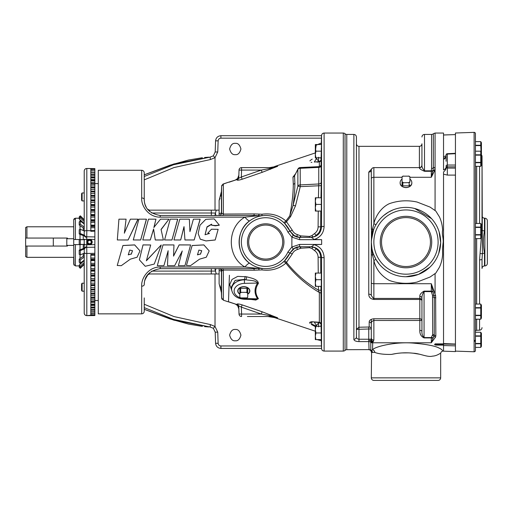 <?xml version="1.0" encoding="UTF-8"?>
<svg xmlns="http://www.w3.org/2000/svg" width="513" height="513" viewBox="0 0 513 513"><rect width="100%" height="100%" fill="white"/><g stroke="black" fill="none" stroke-linecap="round" stroke-linejoin="round"><path stroke-width="0.77" d="M160.864 246.298L161.204 244.977L146.365 260.79L150.694 244.97L143.012 244.938L139.376 259.834L145.25 266.285L154.246 264.067L160.864 246.298M161.204 244.977L146.372 260.63M150.694 244.97L143.012 244.893L139.376 259.834M201.712 250.652L200.48 253.999L197.492 254.724M200.48 254.217L201.718 250.729L198.909 250.075L197.454 254.865L200.48 253.999M190.483 265.683L199.544 259.161L206.271 257.225L209.201 250.928L203.866 244.938L192.131 245.547L186.45 265.484L190.483 265.683M209.201 250.928L203.866 244.893L192.125 245.503L186.45 265.484M132.508 250.658L131.277 253.999L128.288 254.724M131.277 254.217L132.508 250.729L129.706 250.075L128.256 254.865L131.277 253.999M121.28 265.683L130.34 259.161L137.067 257.225L139.998 250.928L134.662 244.938L122.921 245.554L117.24 265.484L121.28 265.683M139.998 250.928L134.662 244.893L122.921 245.503L117.24 265.484M219.308 225.111L214.197 218.904L205.816 219.32L200.025 225.181L198.165 233.537L200.256 239.154L205.995 240.918L215.204 239.956L218.153 229.343L211.478 229.215L207.855 233.114L209.49 233.511L205.059 234.697L207.028 226.81L211.664 224.136L211.542 225.188L215.422 225.534L219.308 225.111M211.542 225.188L215.422 225.823L219.308 225.194M198.165 233.537L200.256 239.205L205.995 240.937L215.204 239.994L218.153 229.343M481.329 224.438A2.552 0.513 0 0 1 482.034 224.797L482.034 215.64A2.552 2.552 0 0 0 484.496 218.192L484.888 218.205A2.552 2.552 0 0 1 487.35 220.757L487.35 263.368A2.552 2.552 0 0 1 484.888 265.92L484.888 218.205A2.552 2.552 0 0 1 487.35 220.757L487.35 263.368A2.552 2.552 0 0 1 484.888 265.92L484.496 265.933A2.552 2.552 0 0 0 482.034 268.485L482.034 259.334A2.552 0.513 180 0 1 479.572 259.847L481.309 237.686M405.988 267.799A25.74 25.74 0 0 1 380.248 242.065A25.74 25.74 0 0 1 405.988 216.326A25.74 25.74 0 0 1 431.728 242.065A25.74 25.74 0 0 1 405.988 267.799M405.988 217.602A24.464 24.464 0 0 0 381.525 242.065A24.464 24.464 0 0 0 405.988 266.523A24.464 24.464 0 0 0 430.445 242.065A24.464 24.464 0 0 0 405.988 217.602M238.776 306.998L237.019 304.151C237.397 303.683 239.103 303.927 242.142 304.882L262.124 311.776L277.642 317.816L269.678 316.515L247.407 316.515M265.702 260.315A18.25 18.25 0 0 1 247.452 242.065A18.25 18.25 0 0 1 265.702 223.815A18.25 18.25 0 0 1 283.952 242.065A18.25 18.25 0 0 1 265.702 260.315M265.702 225.047A17.019 17.019 0 0 0 248.683 242.065A17.019 17.019 0 0 0 265.702 259.078A17.019 17.019 0 0 0 282.714 242.065A17.019 17.019 0 0 0 265.702 225.047M247.407 167.61L269.678 167.61L241.578 167.61L269.678 167.61L276.661 166.372M315.328 332.571L315.328 337.682M316.919 339.6L321.279 340.703M321.279 143.422L320.368 143.351L316.149 145.243L315.328 151.559M235.281 143.351C232.613 143.031 230.728 144.91 229.632 149.001C230.728 153.086 232.613 154.971 235.281 154.65C237.955 154.971 239.834 153.086 240.93 149.001C239.834 144.91 237.955 143.031 235.281 143.351M235.281 329.474C232.613 329.154 230.728 331.039 229.632 335.124C230.728 339.215 232.613 341.1 235.281 340.779C237.955 341.1 239.834 339.215 240.93 335.124C239.834 331.039 237.955 329.154 235.281 329.474M480.771 304.062L475.436 304.062L480.771 304.062L481.418 305.184L481.418 318.079L480.771 319.201L480.771 304.062M481.162 318.304L480.771 319.195L475.436 319.195M481.162 306.787L480.771 307.685L475.436 307.685M480.771 223.482L475.436 223.476L480.771 223.482L481.418 224.598L481.418 237.493L480.771 238.616L480.771 223.482M481.162 237.724L480.771 238.616L475.436 238.616L480.771 238.616M481.162 226.207L480.771 227.099L475.436 227.099M481.162 165.436L480.771 166.327L481.418 165.212L481.418 152.316L480.771 151.194L475.436 151.194L475.436 154.817L480.771 154.817L480.771 151.194L475.436 151.194L475.436 145.256L480.771 145.256L480.771 141.633L475.436 141.633L475.436 133.637L475.436 339.786L474.159 341.491L475.436 340.869L475.436 350.494A1.276 1.276 0 0 1 474.115 351.771L474.115 132.36A1.276 1.276 0 0 1 475.436 133.637M481.162 153.919L480.771 155.144L475.436 155.144L475.436 154.817M481.418 152.316L481.418 142.755L480.771 141.633L475.436 141.633M481.162 144.365L480.771 145.583L475.436 145.583M443.533 344.063L455.441 344.255L455.441 345.865L455.441 344.223L443.533 343.761M455.441 351.116L474.115 351.771M435.075 210.388L435.075 133.047L443.533 133.047L443.533 134.97L455.441 134.592L455.441 133.008L474.115 132.36M479.572 319.201L479.572 330.186L476.667 330.289A1.276 1.276 0 0 0 475.436 331.565L475.436 332.257L480.771 332.257L475.436 332.257M484.496 218.192L484.496 230.895A2.552 1.193 -0 0 1 482.406 230.318L481.418 230.408M481.418 154.83A2.552 2.552 0 0 1 482.034 156.491L482.406 253.807L480.309 253.518M482.034 224.797L482.034 156.491M445.579 157.331L445.605 157.311A5.316 3.399 44.5 0 1 445.598 157.311A5.316 3.399 44.5 0 1 443.533 158.023L443.533 169.931A5.316 3.495 180 0 0 446.086 166.943L447.317 168.078L455.441 168.104L455.441 166.853L447.317 166.853L447.317 165.051L455.441 165.051L455.441 166.853M446.086 161.274L446.086 154.984L446.086 161.274M481.162 334.983L480.771 335.88L480.771 332.257L481.418 333.379L481.418 346.275L480.771 347.397L480.771 343.774L475.436 343.774L475.436 347.397L480.771 347.391L475.436 347.397M481.162 346.499L480.771 347.391M435.127 343.909L435.768 344.505L443.213 344.505L443.213 343.915L435.768 343.915L435.768 345.108L434.492 344.505A0.641 0.603 0 0 0 435.12 344.005M345.031 133.739L345.031 350.392A2.552 2.552 0 0 1 343.287 351.078L343.287 133.047A2.552 2.552 0 0 1 345.031 133.739A2.552 2.552 0 0 0 346.782 134.432L353.874 134.432C355.419 134.579 356.272 135.432 356.426 136.984L356.426 336.977C356.407 338.24 357.253 338.997 358.978 339.24L358.978 327.23L369.187 327.012A2.129 1.885 180 0 1 371.316 328.904L356.426 329.378L358.978 327.23L358.978 146.34L419.39 146.34C420.936 146.192 421.789 145.339 421.942 143.787L421.942 165.866M434.755 170.31A2.552 1.661 11.9 0 0 433.023 170.56A2.552 1.667 11.5 0 1 431.298 170.823L431.58 168.392A2.552 1.744 180 0 0 433.331 167.918L432.953 170.771A2.552 2.161 0 0 1 431.298 171.291L424.495 171.291C421 169.797 419.301 168.63 419.39 167.789A2.552 2.533 0 0 0 421.942 165.257C421.763 166.879 422.616 168.732 424.495 170.823L424.495 134.432L431.58 134.432A2.552 2.552 0 0 0 433.331 133.739L433.331 167.918A2.552 1.744 0 0 1 435.075 167.443L434.614 170.746L431.298 177.28L432.953 170.771A2.552 1.584 24.2 0 1 434.614 170.746M345.031 350.392A2.552 2.552 0 0 1 346.782 349.699L369.046 349.603L368.764 340.279A2.552 1.045 180 0 1 370.732 340.664L372.727 342.293L372.541 349.904C373.663 346.891 396.459 341.03 415.492 343.332C424.437 344.069 435.248 345.839 438.891 347.981C443.54 350.033 442.033 351.136 443.213 351.078C442.078 351.161 443.463 349.988 438.878 347.974C435.236 345.833 424.424 344.069 415.504 343.332C396.504 341.023 373.631 346.891 372.541 349.904L370.944 350.45A2.552 2.52 -52.1 0 1 371.579 352.155L371.316 377.863L440.661 377.863L440.661 353.63C440.693 352.457 437.762 355.862 432.465 356.144C427.585 357.516 419.878 353.399 413.26 353.213C405.847 352.412 398.601 352.809 391.509 354.412C384.282 354.566 378.722 353.906 374.83 352.431L371.579 352.155A2.552 2.533 -108.5 0 0 369.046 349.603A2.552 2.552 180 0 1 370.944 350.45L370.79 350.007A2.552 2.546 -0 0 0 371.239 350.341A2.552 2.469 105 0 1 372.412 352.534M370.79 350.007L370.79 342.235A2.552 2.36 180 0 0 369.046 341.6L358.978 341.6C355.74 341.446 354.041 340.67 353.874 339.279L353.874 134.432M419.814 330.404A2.129 0.859 180 0 1 421.942 331.27C421.769 333.873 422.475 335.977 424.065 337.573L424.065 337.926C421.102 336.477 419.679 333.969 419.814 330.404L419.814 298.431L373.868 298.431A2.552 2.552 0 0 1 373.349 298.38L371.316 295.552L371.316 254.814L371.316 295.552A2.552 1.392 180 0 0 368.764 294.167C368.77 297.162 370.469 298.925 373.868 299.457L373.868 298.431L373.349 298.38L373.868 298.431L373.868 283.708A2.552 0.975 180 0 1 371.316 282.734M405.988 207.393A34.672 34.672 0 0 1 440.661 242.065A34.672 34.672 0 0 1 405.988 276.738A34.672 34.672 0 0 1 371.316 242.065A34.672 34.672 0 0 1 405.988 207.393A34.672 34.672 0 0 1 440.661 242.065A34.672 34.672 0 0 1 405.988 276.738L418.428 274.423L429.836 267.235M438.737 253.448L440.654 242.668L439.141 231.908M431.593 218.685L414.677 208.496M438.198 380.415L373.778 380.415L438.198 380.415A2.552 2.552 0 0 0 440.661 377.863M373.778 380.415A2.552 2.552 0 0 1 371.316 377.863M421.942 313.738L421.942 298.335A2.129 1.943 0 0 0 419.814 296.386C419.679 294.577 421.096 292.82 424.065 291.121L424.065 337.573L431.298 337.573L432.703 334.508L432.523 295.347L431.298 291.615L424.065 291.615C422.475 293.891 421.769 296.129 421.942 298.335L421.942 331.27M419.814 296.386L419.814 298.431A2.129 2.129 0 0 1 421.942 300.56M249.632 290.743A5.848 4.136 180 0 0 249.632 290.666A5.848 4.136 180 0 0 243.79 286.658A6.06 4.29 180 0 0 238.103 289.467A6.06 4.29 180 0 0 239.853 294.206M247.728 294.206A6.06 4.29 180 0 0 249.478 289.467A6.06 4.29 180 0 0 243.79 286.658A5.848 4.136 180 0 0 237.949 290.666A5.848 4.136 180 0 0 237.949 290.743M146.141 207.072L145.474 205.668M145.057 204.559L144.486 202.327M144.442 202.045L144.236 199.519C144.345 208.272 149.661 213.588 160.191 215.473L253.473 215.473A2.552 0.879 90 0 0 254.281 213.915L261.983 214.222C271.197 213.03 279.175 215.274 285.901 220.956L289.794 215.864C292.096 203.783 293.256 193.241 293.289 184.238L292.968 177.081L295.244 174.163M147.314 208.932L148.302 210.157L149.501 210.157L147.468 209.144M211.35 268.652L211.247 273.968L149.501 273.968A2.552 2.552 7.4 0 0 147.468 274.981L149.501 273.968L148.302 273.968L144.993 279.752M311.25 324.408L315.328 326.621L319.336 322.26L319.336 292.481C306.312 284.792 295.167 275.026 285.901 263.169C279.175 268.85 271.197 271.101 261.983 269.909L254.281 270.216A2.552 0.879 90 0 0 253.473 268.652L160.191 268.652C149.661 270.537 144.345 275.859 144.236 284.606L144.429 282.156M144.672 280.9L146.147 277.039M321.08 165.552C321.183 163.692 321.228 163.73 321.228 165.667A2.552 1.802 0.3 0 1 318.765 167.398L300.182 168.302L300.143 167.552A2.552 2.552 0 0 0 298.008 168.912L294.558 175.773A2.552 2.058 -5.4 0 1 292.968 177.081M298.008 168.912A2.552 1.731 27.8 0 0 297.867 169.489L294.558 175.773L294.879 183.141C294.872 189.611 294.276 197.011 293.09 205.354L295.488 205.88L290.602 216.557L286.53 221.776L292.263 230.164C293.327 232.395 295.039 233.877 297.405 234.608L300.862 235.916L309.596 236.435L311.891 235.608L314.584 233.518C316.848 231.882 318.022 229.67 318.105 226.887L318.246 211.061M321.228 165.667L321.196 185.661L300.265 186.636L300.182 168.302A2.552 1.802 180 0 0 297.867 169.489L297.867 186.11A2.552 1.802 180 0 1 300.182 184.924L318.765 183.975L318.765 166.648L300.143 167.552M321.241 339.6L321.561 348.616L321.561 257.327C320.958 250.921 317.425 247.394 310.949 246.74L299.63 246.74L293.237 248.882L289.935 253.005A26.593 26.593 0 0 1 239.109 242.065A26.593 26.593 0 0 1 289.935 231.126L284.709 223.469L286.53 221.776L285.901 220.956A2.552 1.032 131.7 0 1 283.394 222.219M214.28 268.652L215.595 269.524L215.479 271.082L216.255 273.968L219.115 273.968M151.675 271.114L215.479 271.082M215.107 213.049A2.552 1.802 90 0 0 215.569 214.626L215.479 213.049L211.35 213.01L211.35 215.473M291.871 246.997L291.884 237.083L287.876 232.056A24.329 24.329 0 0 0 241.366 242.065A24.329 24.329 0 0 0 287.876 252.075L291.871 246.997L299.63 244.419L321.645 244.457L314.225 244.663C320.478 246.791 323.767 251.126 324.107 257.68L324.107 351.078L343.287 351.078M88.614 243.726L89.544 243.726A1.661 1.661 0 0 0 90.981 241.232A1.661 1.661 0 0 0 89.544 240.398L88.582 240.398A1.917 1.917 0 0 0 88.582 243.726A1.917 1.917 0 0 0 91.461 242.065A1.917 1.917 0 0 0 88.582 240.398L87.62 242.065L88.582 243.726L90.5 243.726L91.461 242.065L90.5 240.398L88.55 240.462M84.222 253.999L84.222 264.4M79.534 217.204L79.22 216.89L80.304 215.806L84.222 219.724L84.222 208.746M92.199 242.065A2.655 2.655 0 0 0 89.544 239.411A2.655 2.655 0 0 0 86.889 242.065A2.655 2.655 0 0 0 89.544 244.72A2.655 2.655 0 0 0 92.199 242.065M94.86 247.51L94.86 236.929L86.735 236.788L86.735 239.34L89.544 239.327A2.732 2.732 0 0 1 90.16 239.398C92.77 241.174 92.77 242.95 90.16 244.727L89.012 244.746C86.306 242.957 86.306 241.168 89.012 239.379A2.732 2.732 0 0 1 89.544 239.327L94.86 239.481M94.86 312.032L90.82 312.045L90.82 313.565L94.86 313.449L94.86 309.955L90.82 309.955L90.82 311.827L94.86 311.699M84.26 249.408A5.316 5.316 0 0 0 84.26 249.446L84.222 244.784L86.735 244.784L86.735 247.337L94.86 247.195L94.86 254.576L90.82 254.41L90.82 259.302L94.86 259.116L94.86 260.078L90.82 259.918L90.82 264.721L94.86 264.528L94.86 265.471L90.82 265.324L90.82 270.011L94.86 269.819L94.86 270.736L90.82 270.601L90.82 275.141L94.86 274.949L94.86 275.834L90.82 275.705L90.82 280.085L94.86 279.893L94.86 280.739L90.82 280.624L90.82 284.805L94.86 284.619L94.86 285.427L90.82 285.318L90.82 289.281L94.86 289.101L94.86 289.858L90.82 289.768L90.82 293.487L94.86 293.308L94.86 294.026L90.82 293.943L90.82 297.399L94.86 297.226L94.86 297.886L90.82 297.822L90.82 300.996L94.86 300.83L94.86 301.432L90.82 301.381L90.82 304.254L94.86 304.094L94.86 304.639L90.82 304.6L90.82 307.152L94.86 307.005L94.86 307.479L90.82 307.486L90.82 307.999L94.86 307.999L94.86 307.479L90.82 307.46L90.82 309.685L94.86 309.544L94.86 307.999M94.86 304.645L90.82 304.645L90.82 305.447L94.86 305.447L94.86 304.639M94.86 301.464L90.82 301.464L90.82 302.535L94.86 302.535L94.86 301.432M94.86 297.944L90.82 297.944L90.82 299.278L94.86 299.278L94.86 297.886M94.86 294.116L90.82 294.116L90.82 295.687L94.86 295.687L94.86 294.026M94.86 289.992L90.82 289.992L90.82 291.794L94.86 291.794L94.86 289.858M94.86 285.606L90.82 285.606L90.82 287.62L94.86 287.62L94.86 285.427M94.86 280.983L90.82 280.983L90.82 283.176L94.86 283.176L94.86 280.739M94.86 279.893L94.86 276.141L90.82 276.141M94.86 274.949L94.86 271.108L90.82 271.108M94.86 269.819L94.86 265.92L90.82 265.92M94.86 264.528L94.86 260.61L90.82 260.61M94.86 259.116L94.86 255.192L90.82 255.192M98.291 183.596L94.86 183.596M94.86 169.47L94.86 168.597L86.812 168.476L90.82 168.597L90.82 169.444L94.86 169.47L90.82 169.579L90.82 170.848L94.86 170.867L90.82 171.034L90.82 172.663L94.86 172.663L94.86 173.028L90.82 172.894L90.82 174.882L94.86 174.869L94.86 175.292L90.82 175.151L90.82 177.479L94.86 177.447L94.86 177.947L90.82 177.793L90.82 180.448L94.86 180.39L94.86 180.961L90.82 180.8L90.82 183.769L94.86 183.673L94.86 184.327L90.82 184.161L90.82 187.425L94.86 187.29L94.86 188.027L90.82 187.854L90.82 191.394L94.86 191.311L94.86 192.035L90.82 191.856L90.82 195.652L94.86 195.556L94.86 196.332L90.82 196.146L90.82 200.173L94.86 200.064L94.86 200.884L90.82 200.698L90.82 204.937L94.86 204.815L94.86 205.681L90.82 205.489L90.82 209.913L94.86 209.785L94.86 210.676L90.82 210.484L90.82 215.075L94.86 214.934L94.86 215.858L90.82 215.665L90.82 220.391L94.86 220.237L94.86 221.193L90.82 221L90.82 225.829L94.86 225.669L94.86 236.64M98.291 300.528L94.86 300.528M409.919 179.056A5.855 4.906 0 0 1 411.836 182.686L411.83 182.923A5.855 4.906 0 0 0 411.836 182.686C412.202 189.105 399.774 189.111 400.134 182.686A5.855 4.906 0 0 0 400.14 182.923L400.134 182.686A5.855 4.906 0 0 1 402.051 179.056M434.492 344.505L435.768 343.87L443.213 343.87L443.213 345.108L435.768 345.108M443.533 343.588L455.441 344.05L455.441 175.113L447.317 175.093L443.533 174.163L443.533 345.538L455.441 345.865L455.441 351.591L443.533 351.174L443.533 345.538M402.051 177.28L373.868 177.28L373.868 223.681C375.535 216.127 381.108 207.483 389.316 203.68C398.389 200.506 407.643 199.961 417.075 202.039L430.099 207.111L435.813 211.067L439.404 216.832C441.238 220.68 442.315 225.047 442.623 229.952C441.77 234.608 443.347 236.98 443.226 242.059C442.668 246.067 442.462 250.164 442.623 254.345C442.36 258.969 441.283 263.291 439.397 267.305L435.838 273.044L430.086 277.02L417.075 282.086C407.649 284.17 398.389 283.625 389.309 280.444C380.947 275.68 375.798 269.017 373.868 260.45L372.521 255.076L371.316 242.065L372.534 229.048L373.868 223.681A2.552 0.372 30.4 0 0 376.067 224.54L376.1 224.482M424.065 291.121L431.298 291.121L433.107 291.916L431.298 283.708L435.62 295.565L435.845 335.701L435.62 337.003L431.298 342.78L433.107 338.195L431.298 337.926L431.298 337.573M82.125 291.172L81.567 290.377L81.567 283.997L82.125 283.202L82.125 291.172L84.222 291.172M82.125 200.929L81.567 200.128L81.567 193.747L82.125 192.952L82.125 200.929L84.222 200.929M79.284 266.683L79.22 267.235L80.304 268.318L84.279 264.349M84.78 244.393L79.22 244.393L79.22 239.731L84.78 239.731M80.304 244.393L80.304 239.731M73.718 245.4L67.639 245.4L67.383 246.067L26.926 246.067L26.926 257.34L73.718 257.34M73.718 238.731L67.639 238.731L67.383 238.058L25.65 238.058L25.65 227.522L26.926 226.784L73.718 226.784L73.718 219.904L73.718 239.513L73.718 226.047M26.926 257.34L25.65 256.603L25.65 246.067L26.926 246.067M321.375 275.237L321.459 278.046M321.305 332.956L315.925 332.956L315.328 329.635L315.925 326.306L321.119 326.306L321.305 339.6L321.356 332.571M321.401 334.059L321.446 335.643M321.305 273.859L321.369 286.357L315.925 286.357L315.328 283.035L315.925 279.713L315.328 276.385L315.925 273.063L315.328 273.063L315.328 286.357L315.925 286.357M247.728 294.013A5.855 4.136 180 0 0 249.639 290.82A5.855 4.136 180 0 0 243.79 286.812A5.855 4.136 180 0 0 237.942 290.82A5.855 4.136 180 0 0 239.853 294.013M173.971 244.938L162.993 244.893L157.311 265.683L163.897 265.683L168.117 250.876L167.488 265.683L174.651 265.683L182.211 251.094L178.402 265.683L184.936 265.683L190.605 244.932L179.146 244.932L173.548 256.128L173.971 244.938L162.993 244.945L157.311 265.683M190.605 244.932L179.146 244.887L173.548 255.878M182.211 250.94L178.402 265.683M168.117 250.722L167.488 265.683M173.952 239.956L180.685 239.994L184.02 226.913L184.943 239.981L194.19 239.981L200.089 219.564L200.089 219.166L193.388 219.166L189.938 231.619L189.361 219.166L179.806 219.166L173.952 239.956L180.685 239.956L184.02 226.643L184.943 239.949L194.19 239.949L200.089 219.166M164.577 239.956L171.958 239.994L177.678 219.564L177.678 219.166L170.201 219.166L164.577 239.956L171.958 239.956L177.678 219.166M133.277 239.956L140.658 239.994L146.385 219.564L146.385 219.166L138.901 219.166L133.277 239.956L140.658 239.956L146.385 219.166M142.8 239.956L150.303 239.994L153.586 229.189L155.285 239.994L163.391 239.994L161.063 229.433L168.969 219.166L160.543 219.166L153.919 227.349L155.952 219.166L148.469 219.166L142.8 239.956L150.303 239.956L153.586 228.958L155.285 239.956L163.391 239.956M153.919 227.612L155.952 219.166M161.063 229.657L168.969 219.166M117.323 239.956L128.109 239.994L137.914 219.564L137.914 219.166L130.379 219.166L124.377 233.056L126.083 219.166L118.933 219.166L117.323 239.956L128.109 239.956L137.914 219.166M124.377 233.21L126.083 219.166M207.861 233.114L209.49 233.582M205.065 234.762L207.015 227.124L211.657 224.303M259.129 214.261A2.552 1.02 100.3 0 1 258.321 215.665L261.572 215.793C257.545 216.358 253.602 218.025 249.735 220.795A8.086 1.751 -126.9 0 1 244.887 217.14L160.191 217.14C148.815 217.32 141.101 206.207 141.684 197.954L141.684 170.271L98.291 170.271L98.291 313.853L141.684 313.853L141.684 286.177C141.101 277.918 148.815 266.805 160.191 266.984L244.887 266.984C226.727 256.635 226.842 227.381 244.887 217.14L258.321 215.665L253.473 215.473M240.655 288.344A5.034 3.559 0 0 0 239.853 288.909L239.853 297.348A5.034 3.559 0 0 0 240.655 297.912L246.926 297.912A5.034 3.559 0 0 0 247.728 297.348L247.728 288.909A5.034 3.559 0 0 0 246.926 288.344L246.926 292.346L240.655 292.346L240.655 288.344L246.926 288.344M239.853 293.391A4.777 3.379 0 0 1 241.078 292.525M241.078 298.091A4.777 3.379 0 0 1 239.853 297.226M247.728 297.226A4.777 3.379 0 0 1 246.503 298.091M246.503 292.525A4.777 3.379 0 0 1 247.728 293.391M246.926 292.346A5.034 3.559 0 0 1 247.728 292.91M239.853 292.91A5.034 3.559 0 0 1 240.655 292.346M315.925 279.713L321.305 279.713L321.305 273.063L315.925 273.063M321.305 279.713L321.305 286.357M324.107 257.68A2.552 0.366 0 0 1 321.561 257.327L320.657 257.308L320.792 273.063M320.978 286.357L321.08 324.325A2.552 2.264 180 0 0 319.336 322.26L318.573 322.421L318.573 326.903M312.597 322.081L310.737 322.369L312.411 324.415L316.938 326.306L314.289 322.087L318.842 322.51C320.708 323.479 321.439 324.19 321.023 324.646L321.023 324.646A2.552 2.507 -6.3 0 1 321.035 324.844L320.984 325.819M320.984 325.3L321.003 324.703M315.925 326.306L315.328 326.306L315.328 336.278L315.925 332.956M315.925 339.6L315.328 336.278L315.328 339.6L321.305 339.6M321.343 209.637L321.318 197.954M321.305 197.768L321.305 204.411L315.925 204.411L315.328 201.09L315.925 197.768L321.369 197.768L321.433 198.172M321.446 198.416L321.471 199.044M321.491 199.833L321.504 203.033M321.491 204.264L321.471 205.463M321.446 206.662L321.433 207.214M321.42 207.682L321.362 209.189M321.362 146.551L321.382 146.128M321.433 145.121L321.459 144.794M315.925 157.818L315.328 154.496L315.328 157.818L321.119 157.818L321.504 144.666M321.504 145.032L321.504 145.609M321.491 146.372L321.446 148.321M321.433 148.808L321.401 150.194M321.382 150.668L321.362 151.277M321.343 151.957L321.305 148.02M321.196 185.661L320.978 197.768M320.792 211.061L320.657 226.817C320.542 230.478 318.996 233.383 316.021 235.531C320.593 230.414 319.573 236.115 310.84 237.384M295.065 236.358L289.935 231.126L293.237 235.249L299.63 237.384L310.949 237.384C317.425 236.73 320.958 233.203 321.561 226.804L318.105 226.887M320.997 159.351L320.991 157.818L321.035 159.28A2.552 2.507 -173.7 0 1 321.023 159.485L321.023 159.485C321.35 160.082 320.625 160.793 318.842 161.621L314.289 162.044L316.938 157.818M317.034 162.159L319.336 161.871A2.552 2.264 -0 0 0 321.08 159.799L321.035 159.28M321.305 151.168L315.925 151.168L315.328 147.847L315.925 144.525L315.328 144.525L315.328 154.496L315.925 151.168M321.305 144.525L315.925 144.525M321.305 204.411L321.305 211.061L315.925 211.061L315.328 207.739L315.925 204.411M315.925 197.768L315.328 197.768L315.328 211.061L315.925 211.061M400.14 182.923L400.14 182.923A5.855 4.906 0 0 0 405.988 187.598A5.855 4.906 0 0 0 411.83 182.923L411.83 182.923M408.694 182.628L409.124 182.769L409.124 185.847L402.846 185.847L402.846 182.769L408.694 182.628A4.777 4.008 180 0 0 409.919 181.602L409.919 176.838A5.034 4.219 180 0 0 409.124 176.164L402.846 176.164A5.034 4.219 180 0 0 402.051 176.838L402.051 185.18A5.034 4.219 180 0 0 402.846 185.847M409.124 185.847A5.034 4.219 180 0 0 409.919 185.18L409.919 184.962M403.276 182.628A4.777 4.008 180 0 1 402.051 181.602L402.051 182.102A5.034 4.219 180 0 0 402.846 182.769M408.694 176.03A4.777 4.008 180 0 1 409.919 177.056M402.051 177.056A4.777 4.008 180 0 1 403.276 176.03M409.919 182.102A5.034 4.219 180 0 1 409.124 182.769M475.436 334.034L475.436 340.869M475.436 336.207L475.436 343.447L480.771 343.447L480.771 336.207L475.436 336.207M475.436 343.774L475.436 343.447M480.771 162.711L475.436 162.711L475.436 166.334L480.771 166.327L480.771 155.144M475.436 155.144L475.436 162.384L480.771 162.384M480.771 308.012L475.436 308.012L475.436 315.251L480.771 315.251M84.222 244.393L83.247 244.393L83.247 248.536L79.22 250.132L80.304 250.575L84.78 248.747M83.247 244.393L80.015 244.618L80.015 249.805M80.015 254.711L80.015 258.539M80.015 262.842L80.015 264.426M84.222 263.913L80.304 267.658L80.304 266.215L79.22 265.183L83.247 261.45L83.247 260.861M84.222 260.129L80.304 263.06L80.304 259.944L79.22 259.129L83.247 256.218L83.247 253.627M80.015 219.699L80.015 221.283M80.015 225.585L80.015 229.414M80.015 234.319L80.015 239.513L84.222 239.731M84.78 235.384L80.304 233.556L79.22 233.999L83.247 235.589L83.247 239.731M84.222 227.112L80.304 224.187L79.22 224.995L83.247 227.907L83.247 230.497M84.222 221.654L80.304 217.91L79.22 218.942L83.247 222.674L83.247 223.264M73.994 265.157L73.718 244.618L75.392 244.618L73.718 244.618L73.718 239.513L80.015 239.513M80.015 244.618L75.392 244.618L75.392 265.914L73.718 264.227L73.718 258.077M75.392 239.513L75.392 218.217L79.22 218.217L75.392 218.217L73.718 219.904L73.84 219.275M74.205 218.711L75.334 218.217M75.392 265.914L79.22 265.914M25.65 238.058L25.65 246.067M26.926 226.784L26.926 238.058M67.639 245.4L66.805 245.4L66.805 238.731L67.639 238.731M84.222 235.64L83.247 235.64M80.304 233.556L80.304 229.298L84.78 231.126M84.222 228.003L83.247 228.003M80.304 224.187L80.304 221.071L84.222 223.995M84.222 222.789L83.247 222.789M80.304 217.91L80.304 216.467L84.222 220.218M80.304 266.215L84.222 262.47M83.247 261.335L84.222 261.335M80.304 259.944L84.222 257.013M83.247 256.128L84.222 256.128M84.78 252.999L80.304 254.826L80.304 250.575M83.247 248.484L84.222 248.484M80.304 229.298L79.22 229.741L79.22 233.999M80.304 221.071L79.22 221.879L79.22 224.995M80.304 216.467L79.22 217.506L79.22 218.942M79.22 216.89L79.284 217.441M79.22 265.183L79.22 266.625L80.304 267.658M79.22 259.129L79.22 262.252L80.304 263.06M79.22 250.132L79.22 254.384L80.304 254.826M94.86 255.192L94.86 254.576M94.86 260.61L94.86 260.078M94.86 265.92L94.86 265.471M94.86 271.108L94.86 270.736M94.86 284.619L94.86 283.176M94.86 289.101L94.86 287.62M94.86 293.308L94.86 291.794M94.86 297.226L94.86 295.687M94.86 300.83L94.86 299.278M94.86 304.094L94.86 302.535M94.86 307.005L94.86 305.447M94.86 309.544L94.86 309.955M94.86 313.449L90.82 313.738L90.82 314.899L94.86 314.796L94.86 313.719M94.86 314.796L86.812 315.649C85.248 315.521 84.382 314.668 84.222 313.097C84.382 314.668 85.248 315.521 86.812 315.649L94.86 315.533L94.86 314.988M90.82 315.527L94.86 315.533M94.86 170.867L94.86 169.688M93.796 172.663L94.86 172.663L94.86 171.156M94.86 174.561L90.82 174.561L94.86 174.869L94.86 173.028M94.86 176.85L90.82 176.85L90.82 177.447L94.86 177.447L94.86 175.292M94.86 179.505L90.82 179.505L90.82 180.39L94.86 180.39L94.86 177.947M94.86 182.525L90.82 182.525L90.82 183.673L94.86 183.673L94.86 180.961M94.86 185.879L90.82 185.879L90.82 187.29L94.86 187.29L94.86 184.327M94.86 191.311L94.86 188.027M94.86 195.556L94.86 192.035M94.86 200.064L94.86 196.332M94.86 204.815L94.86 200.884M94.86 209.785L94.86 205.681M94.86 214.934L94.86 210.676M94.86 220.237L94.86 215.858M94.86 225.669L94.86 221.193M90.82 225.117L94.86 225.156M94.86 253.319L86.819 253.473L86.819 315.591A2.552 2.52 -0 0 1 84.222 313.065L84.222 249.889A2.552 2.552 0 0 1 86.735 247.337L86.819 253.473A2.552 0.391 0 0 1 84.222 253.082L84.222 252.351M91.75 312.045L90.82 312.039L90.82 313.565M94.078 309.955L90.82 310.166L94.86 310.166M90.82 314.899L90.82 313.738M90.82 168.597L94.86 168.636M84.222 208.958L84.222 231.049A2.552 0.391 180 0 1 86.819 230.658L86.735 236.788A2.552 2.552 0 0 1 84.222 234.236L84.222 171.06A2.552 2.52 180 0 1 86.819 168.54L86.819 230.658L90.82 230.728L90.82 226.451L94.86 226.637M90.82 170.848L90.82 169.579M90.82 172.663L92.064 172.663M94.86 191.208L90.82 191.208L90.82 189.56L94.86 189.56M94.86 195.408L90.82 195.408L90.82 193.542L94.86 193.542M94.86 199.865L90.82 199.865L90.82 197.8L94.86 197.8M94.86 204.559L90.82 204.559L90.82 202.308L94.86 202.308M94.86 231.171L90.82 231.292L90.82 230.728M84.222 277.091L84.222 283.202L82.125 283.202M94.86 244.643L90.16 244.727A2.732 2.732 0 0 1 89.544 244.797M84.703 235.724A2.552 2.373 15.7 0 0 86.825 236.961M84.222 235.326L84.26 234.678A5.316 5.316 0 0 0 84.222 235.326A2.552 2.007 0 0 0 86.716 237.333M84.222 250.055L84.222 239.34L86.735 239.34L86.735 244.784L89.012 244.746M84.222 248.805A2.552 2.007 0 0 1 86.716 246.791M84.703 248.407A2.552 2.373 -15.7 0 1 86.825 247.17M90.981 241.232L90.5 240.398L89.544 240.398A1.661 1.661 0 0 0 88.101 242.893L88.582 243.726M88.101 241.232L87.62 242.065M90.981 242.893L91.429 242.001M88.101 242.893A1.661 1.661 0 0 0 89.544 243.726L90.538 243.662M220.77 196.056L221.424 191.496L221.424 212.972A2.552 2.552 90 0 1 219.115 215.46L219.115 213.703L221.424 212.972L223.347 214.081L254.281 213.915M221.424 191.496L221.603 186.277L221.424 191.496L219.115 200.442L220.051 198.319M220.981 288.986L221.424 292.634L221.424 271.153L219.115 270.422L219.115 268.665A2.552 2.552 90 0 1 221.603 271.159L221.424 271.153A2.552 2.552 90 0 0 219.115 268.665M254.281 270.216L223.347 270.043L223.347 300.182L227.862 301.695L223.347 300.182L221.603 297.848L221.424 292.634L219.115 283.683L219.115 270.422M220.058 285.818L220.757 288.03M343.287 133.047L324.107 133.047L324.107 226.451C323.767 232.998 320.478 237.333 314.225 239.462L321.645 239.674L299.63 239.706L291.871 237.128M211.247 273.968L216.255 273.968M219.115 213.703L219.115 200.442M149.514 211.369L149.552 210.157L219.115 210.157M149.296 210.157L149.501 210.157A2.552 2.552 0 0 1 148.892 210.08M221.424 292.634L221.751 298.604M221.905 298.964L222.11 299.291M219.115 215.473A2.552 2.552 90 0 0 221.603 212.966L221.603 186.277L223.347 183.943L227.862 182.436L222.661 184.295M221.905 185.167L221.751 185.52M222.539 215.473A2.552 0.911 90 0 0 223.347 214.081L223.347 183.943M221.603 297.848L221.603 271.159L223.347 270.043A2.552 0.911 90 0 0 222.539 268.652M216.255 210.157L215.479 213.049M215.569 214.626L214.28 215.473M215.595 214.601L216.146 215.473M216.146 268.652L215.595 269.524M144.448 282.015L144.243 284.426M144.288 200.769L144.448 202.109M145.032 204.482L146.32 207.399M144.647 281.028L144.756 280.573M145.41 278.61L146.199 276.949M146.199 207.175L145.224 205.033M145.102 204.693L144.967 204.296M319.336 166.558L319.336 161.871L318.573 161.71L318.573 157.228M318.56 157.818L318.535 159.71M318.522 160.749L318.528 161.659M318.528 322.465L318.554 325.8M262.124 172.349L261.316 170.079L269.678 168.527L269.678 167.61L277.642 166.308L262.124 172.349L242.142 179.249C239.109 180.198 237.404 180.441 237.019 179.973L237.032 179.537L227.862 182.436M319.336 161.871L315.328 157.504M312.237 159.101L311.833 159.344M311.494 159.562L310.974 159.909M310.968 159.915L309.878 160.89M311.07 162.307L311.878 162.397M294.917 247.843L295.417 247.612M296.482 247.221L297.713 246.913M298.22 246.836L298.957 246.766M318.246 273.063L318.105 257.237C318.022 254.454 316.848 252.249 314.584 250.613L311.891 248.516L309.596 247.689L300.862 248.209L297.405 249.517C295.039 250.248 293.327 251.729 292.263 253.967L286.53 262.355L284.709 260.655L289.935 253.005L295.065 247.773M296.283 247.285L296.7 247.151L297.405 249.517M318.297 250.145L318.361 250.254C317.515 249.959 317.355 247.234 310.84 246.74C319.561 248.01 320.599 253.711 316.021 248.593C318.996 250.735 320.542 253.64 320.657 257.308L318.105 257.237M229.125 182.192L235.21 180.153L237.622 178.492L238.846 175.202L239.026 170.079A2.552 2.552 0 0 1 241.578 167.61L241.578 170.079L239.026 170.079A2.552 2.552 0 0 1 241.578 167.61A2.552 2.552 0 0 0 239.026 170.079A2.552 2.552 0 0 1 241.578 167.61M319.317 322.254L311.635 321.747M311.494 321.76L309.858 322.241M309.64 322.664L310.019 323.402M227.862 301.695L228.49 301.836L227.862 301.695M237.032 304.587L228.49 301.836L229.42 275.237M269.678 316.515L269.678 315.598L277.642 317.816L274.93 317.63M231.652 290.204L229.709 284.632L231.991 279.463L237.718 276.379L246.631 276.776C250.498 277.956 258.026 279.021 258.405 283.42C254.993 288.492 254.993 293.59 258.405 298.701L255.788 300.06L251.081 299.438M229.125 301.939L235.21 303.978L237.622 305.633L237.596 304.857M237.622 305.633L238.846 308.922L239.026 314.052L241.578 314.052L241.578 316.515A2.552 2.552 0 0 1 239.026 314.052A2.552 2.552 0 0 0 241.578 316.515A2.552 2.552 0 0 1 239.026 314.052L238.757 306.453A2.552 2.514 -2 0 0 237.019 304.151M321.548 348.423L220.898 348.423C217.769 348.109 215.999 346.397 215.582 343.287L215.191 332.142L213.35 328.307L210.131 327.025L173.58 319.394L144.236 307.633M283.394 261.906A2.552 1.032 48.3 0 1 285.901 263.169L286.53 262.355C295.43 273.583 306.081 282.855 318.49 290.166L321.042 290.211M249.735 220.795C235.826 230.023 235.749 254.018 249.735 263.329A8.086 1.751 126.9 0 0 244.887 266.984L258.321 268.459L261.572 268.331L259.161 267.837M141.684 313.853C143.236 313.706 144.089 312.853 144.236 311.301L144.236 297.899M221.853 268.652L221.783 270.736L221.853 268.652M144.236 309.268L173.952 320.183L210.131 327.025L213.35 328.307L215.191 332.148L217.743 332.148L218.134 343.287L215.582 343.287M144.236 304.247L173.933 316.553L210.375 324.562L215.018 326.467L217.743 332.148M210.375 324.562L210.131 327.025M215.018 273.968L215.018 326.467L213.35 328.307M321.548 135.708L220.898 135.708C217.769 136.016 215.999 137.728 215.582 140.838L215.191 151.983L213.35 155.817L210.131 157.1L173.58 164.731L144.236 176.491M141.684 170.271C143.236 170.425 144.089 171.271 144.236 172.823L144.236 199.519A2.552 1.571 0 0 0 141.684 197.954M297.405 234.608L296.7 236.974L296.283 236.846M298.957 237.365L298.22 237.288M297.713 237.211L294.244 235.916M237.019 179.973A2.552 2.514 -178 0 0 238.757 177.678L239.026 170.079M144.236 174.856L173.952 163.942L210.131 157.1L213.35 155.817L215.191 151.976L217.743 151.976L218.134 140.838L215.582 140.838M144.236 179.877L173.933 167.571L210.375 159.562L215.018 157.664L217.743 151.976M210.375 159.562L210.131 157.1M215.018 210.157L215.018 157.664L213.35 155.817M237.032 179.537L238.776 177.126M258.405 298.701A2.552 1.642 -33.1 0 0 257.597 298.848C254.179 293.577 254.179 288.306 257.597 283.048A2.552 1.642 -146.9 0 1 258.405 283.42M246.631 276.776A2.552 0.616 102.5 0 1 245.913 279.79L244.387 279.45L235.172 280.361L231.453 286.857L231.587 289.531A13.274 9.388 0 0 1 244.393 279.822L245.913 279.79C249.562 280.521 255.872 280.175 257.597 283.048L244.477 283.368A10.722 7.58 180 0 0 234.3 289.595A10.722 7.58 180 0 0 240.738 297.95M270.486 314.86A2.552 0.769 112.1 0 0 269.678 315.598L261.316 314.052L241.334 307.14C239.847 306.158 238.987 305.928 238.757 306.453M238.757 177.678C238.987 178.197 239.847 177.966 241.334 176.985L261.316 170.079L241.578 170.079L241.334 176.985L242.142 179.249M253.473 268.652L258.321 268.459A2.552 1.02 79.7 0 1 259.129 269.87M144.236 284.606A2.552 1.571 180 0 1 141.684 286.177M314.584 233.518L316.021 235.531L314.155 236.826M314.155 247.298L316.021 248.593L314.584 250.613M314.225 244.663L311.404 246.74M324.107 226.451A2.552 0.366 180 0 0 321.561 226.804L321.561 135.509L321.241 144.525M311.404 237.384L314.225 239.462M293.237 248.882L291.884 247.042M291.884 237.083L293.237 235.249M321.08 293.782A2.552 1.424 180 0 0 319.336 292.481L318.49 290.166L318.432 286.357M318.432 197.768L318.765 183.975A2.552 1.808 -0.3 0 0 321.228 182.224M295.488 205.88L300.265 186.636L297.867 186.11L293.09 205.354L289.794 215.864L290.602 216.557M313.154 237.115L311.891 235.608M309.685 237.384L309.596 236.435M300.522 237.384L300.862 235.916M299.906 237.384L300.592 235.833M287.876 232.056L292.263 230.164M259.161 216.287L261.572 215.793A2.552 0.718 81.1 0 0 261.983 214.222M311.891 248.516L313.154 247.009M309.596 247.689L309.685 246.74M300.862 248.209L300.522 246.74M300.592 248.292L299.906 246.74M292.263 253.967L289.935 253.005A26.593 26.593 0 0 1 239.109 242.065M261.983 269.909A2.552 0.718 98.9 0 0 261.572 268.331M241.264 298.091A10.722 7.58 180 0 0 244.477 298.528L257.597 298.848L255.147 299.534L244.419 299.271C236.987 298.758 232.71 295.514 231.587 289.531M244.477 283.368L244.387 279.45A2.552 0.616 102.5 0 0 245.111 276.443M270.486 169.264A2.552 0.769 67.9 0 1 269.678 168.527L277.642 166.308M242.142 304.882L241.334 307.14L241.578 314.052L261.316 314.052L262.124 311.776M374.83 352.431A2.552 2.276 73.1 0 0 372.541 349.904M391.515 354.406L395.831 353.598M402.198 352.918L408.361 352.854M413.273 353.213L419.576 354.226M371.341 240.603L373.592 229.702L372.534 229.048L371.316 229.311L371.316 170.162L371.457 238.898M393.221 209.823L388.335 212.222L383.647 215.55M379.396 219.808L378.305 221.18M371.88 248.311L371.316 242.065L371.316 254.814L372.521 255.076L373.592 254.429L376.067 259.591L379.312 264.214M376.067 259.591A2.552 0.372 -30.4 0 0 373.868 260.45L373.868 283.708L431.298 283.708L431.298 291.615M373.868 318.753L419.814 318.753A2.129 1.706 180 0 1 421.942 320.458L373.868 320.484C371.989 321.061 371.143 322.196 371.316 323.895A2.129 1.776 180 0 0 369.187 322.113C369.206 320.272 370.764 319.15 373.868 318.753L373.868 340.055A2.552 2.065 180 0 1 371.316 337.99L371.316 319.298M431.6 291.993A2.129 0.949 -18.4 0 1 433.107 291.916L434.274 297.463L434.274 335.104L433.107 338.195A2.129 1.808 32.4 0 0 431.6 337.374M432.523 295.347A2.129 1.039 -11.1 0 1 434.069 295.462A2.129 1.026 -11.3 0 0 435.62 295.565M432.523 335.54A2.129 1.821 18.9 0 1 434.069 336.272A2.129 1.828 19.6 0 0 435.62 337.003M373.868 340.055L372.727 342.293L370.764 341.158L371.316 337.99M373.483 341.453A2.552 2.09 -144.4 0 1 371.123 339.24L368.764 339.24L368.764 327.23M372.541 342.876A2.552 2.36 0 0 1 370.79 342.235L370.764 341.158M371.316 336.175L371.316 323.895M356.426 336.977A2.552 2.308 180 0 1 353.874 339.279M421.942 165.257L421.942 143.787M372.56 167.975L368.764 172.079A2.552 1.866 180 0 0 371.316 170.213M443.533 174.163L443.533 171.951A5.316 2.911 139.8 0 0 446.284 167.559M443.533 158.023L443.533 134.97L447.92 134.816M480.771 343.774L480.771 343.447M480.771 336.207L480.771 335.88L475.436 335.88M455.441 165.051L455.441 134.592L443.533 135.009M455.441 175.113L455.441 168.104M443.533 156.651L446.086 155.875M447.317 175.093L447.317 166.853A1.276 0.904 180 0 1 446.086 165.956A1.276 0.904 180 0 1 447.317 165.051L447.298 153.714L455.441 153.31M443.533 159.396A5.316 4.008 180 0 0 446.086 155.978L445.598 157.311M484.496 230.895C483.086 238.301 483.086 245.746 484.496 253.236A2.552 1.193 180 0 0 482.406 253.807L482.034 259.334M487.35 260.354L487.35 223.771M481.047 151.668L480.771 145.583M480.771 166.334L475.436 166.334M480.771 227.426L475.436 227.426M480.771 234.992L475.436 234.992M475.436 234.665L480.771 234.665M480.771 315.578L475.436 315.578M484.496 265.933L484.496 253.236L484.496 265.933M346.782 134.432L346.782 349.699M431.58 168.392L431.58 134.432M405.988 274.186A32.12 32.12 0 0 0 438.108 242.065A32.12 32.12 0 0 0 405.988 209.945A32.12 32.12 0 0 0 373.868 242.065A32.12 32.12 0 0 0 405.988 274.186M373.868 299.457L419.814 299.457A2.129 1.276 180 0 1 421.942 300.727M293.289 184.238A2.552 1.802 180 0 0 294.879 183.141M215.569 269.498A2.552 1.802 90 0 0 215.107 271.082M321.645 244.457L321.645 239.674M94.86 230.568L90.82 230.568L94.86 230.549M424.495 171.291L424.495 170.823L431.298 170.823L431.298 177.28L409.919 177.28M424.065 337.926L431.298 337.926L431.298 342.78L372.547 342.78L370.79 342.1M321.08 159.799L321.08 164.846M53.301 238.058L53.301 246.067M435.075 293.34L435.075 273.743M94.86 258.001L90.82 258.001M94.86 263.342L90.82 263.342M94.86 268.555L90.82 268.555M94.86 273.621L90.82 273.621M94.86 278.501L90.82 278.501M94.86 207.053L90.82 207.053M94.86 211.991L90.82 211.991M94.86 217.102L90.82 217.102M94.86 222.36L90.82 222.36M94.86 227.727L90.82 227.727M84.222 249.889A2.552 2.552 0 0 1 86.735 247.337M84.222 234.236A2.552 2.552 0 0 0 86.735 236.788M211.247 210.157L211.35 213.01L151.675 213.01M218.134 343.287C218.352 344.909 219.269 345.794 220.898 345.954L321.465 345.954M220.898 345.954L220.898 348.423M218.134 140.838C218.352 139.222 219.269 138.33 220.898 138.17L321.465 138.17M220.898 138.17L220.898 135.708M229.709 285.196L229.753 284.042L229.709 285.196M237.596 179.274L237.622 178.492M160.191 217.14L160.191 215.473M160.191 268.652L160.191 266.984M299.63 246.74L299.63 244.419M289.935 253.005L287.876 252.075M299.63 239.706L299.63 237.384M244.477 298.528L244.419 299.271M149.552 273.968L149.514 272.756M435.845 335.701A2.129 1.828 -0 0 1 434.274 335.104A2.129 1.828 0 0 0 432.703 334.508M435.845 297.816A2.129 1.09 0 0 1 434.274 297.463A2.129 1.09 0 0 0 432.703 297.11M369.187 327.012L369.187 322.113M369.039 341.543A2.552 2.308 176.6 0 1 370.79 342.152A2.552 2.36 4.2 0 0 372.541 342.812M368.764 340.279L368.764 339.24L358.978 339.24L358.978 341.6M435.768 343.87L435.127 343.845M419.39 167.789L419.39 146.34M368.764 294.167L368.764 172.079M371.316 178.793A2.552 1.52 0 0 1 373.868 177.28L373.868 167.61C372.316 167.764 371.463 168.617 371.316 170.162M455.441 153.682L447.317 154.086A1.276 0.904 180 0 0 446.086 154.984A1.276 1.276 0 0 1 447.298 153.714M479.572 304.062L479.572 259.847M479.572 223.476L479.572 166.334M476.667 166.334L476.667 223.476M476.667 238.616L476.667 304.062M476.667 319.201L476.667 330.289M440.661 353.63C440.808 352.085 441.661 351.232 443.213 351.078L443.533 351.078M84.222 192.952L82.125 192.952M94.86 209.464L90.82 209.464M94.86 214.543L90.82 214.543M94.86 219.769L90.82 219.769M86.812 168.476C85.248 168.61 84.382 169.457 84.222 171.028C84.382 169.457 85.248 168.61 86.812 168.476M274.622 166.52L315.328 152.919M267.882 316.515L274.622 317.611L315.328 331.206M144.236 309.326L170.175 318.977L188.502 324.081L202.346 326.396M204.623 326.634L208.753 326.948M144.236 174.805L170.175 165.148L188.502 160.043L202.346 157.728M204.623 157.497L208.753 157.177M311.872 237.333L314.982 236.499L318.297 233.979M321.561 348.616C321.747 350.123 322.6 350.943 324.107 351.078M324.107 133.047C322.6 133.188 321.747 134.008 321.561 135.509M318.765 166.648C320.593 166.045 321.388 165.34 321.151 164.526L321.08 165.603M368.764 349.699C370.309 349.847 371.162 350.7 371.316 352.251M435.075 133.047L433.331 133.739M424.495 134.432C422.943 134.579 422.09 135.432 421.942 136.984M373.868 167.61L419.39 167.61C420.936 167.462 421.789 166.61 421.942 165.058M358.978 146.34C357.426 146.192 356.573 145.339 356.426 143.787M479.572 330.186C481.072 329.994 481.893 329.147 482.034 327.634M480.771 319.201L475.436 319.201"/></g></svg>
